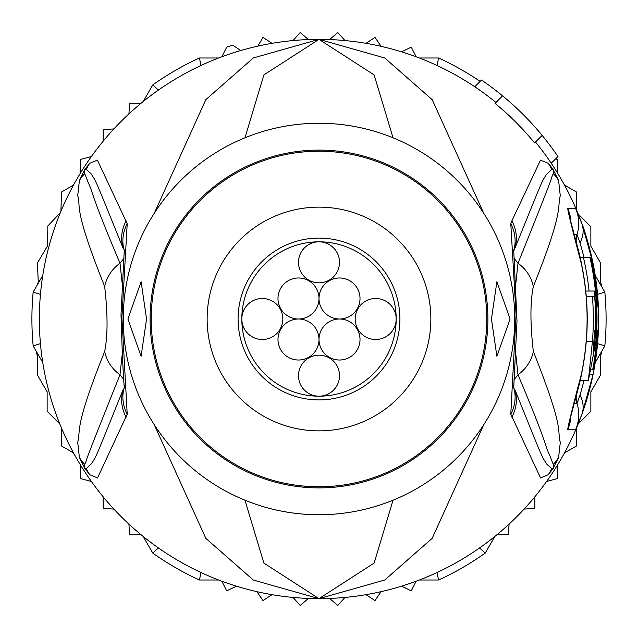 <?xml version="1.0" encoding="UTF-8"?>
<svg xmlns="http://www.w3.org/2000/svg" width="638" height="638" viewBox="0 0 638 638"><rect width="100%" height="100%" fill="white"/><g stroke="black" fill="none" stroke-linecap="round" stroke-linejoin="round"><path stroke-width="0.96" d="M319 298.496A20.504 20.504 0 0 0 298.496 277.985A20.504 20.504 0 0 0 277.985 298.496A20.504 20.504 0 0 0 298.496 319A20.504 20.504 0 0 0 319 298.496A20.504 20.504 0 0 0 339.504 319A20.504 20.504 0 0 0 360.015 298.496A20.504 20.504 0 0 0 339.504 277.985A20.504 20.504 0 0 0 319 298.496M298.496 319A20.504 20.504 0 0 0 277.985 339.504A20.504 20.504 0 0 0 298.496 360.015A20.504 20.504 0 0 0 319 339.504A20.504 20.504 0 0 0 298.496 319M360.015 339.504A20.504 20.504 0 0 0 339.504 319A20.504 20.504 0 0 0 319 339.504A20.504 20.504 0 0 0 339.504 360.015A20.504 20.504 0 0 0 360.015 339.504M339.504 375.67A20.504 20.504 0 0 0 319 355.167A20.504 20.504 0 0 0 298.496 375.67A20.504 20.504 0 0 0 319 396.182A20.504 20.504 0 0 0 339.504 375.67M339.504 262.33A20.504 20.504 0 0 0 319 241.818A20.504 20.504 0 0 0 298.496 262.33A20.504 20.504 0 0 0 319 282.833A20.504 20.504 0 0 0 339.504 262.33M396.182 319A20.504 20.504 0 0 0 375.67 298.496A20.504 20.504 0 0 0 355.167 319A20.504 20.504 0 0 0 375.67 339.504A20.504 20.504 0 0 0 396.182 319A77.182 77.182 0 0 1 319 396.182A77.182 77.182 0 0 1 241.818 319A20.504 20.504 0 0 0 262.33 339.504A20.504 20.504 0 0 0 282.833 319A20.504 20.504 0 0 0 262.33 298.496A20.504 20.504 0 0 0 241.818 319A77.182 77.182 0 0 1 319 241.818A77.182 77.182 0 0 1 396.182 319M319 238.094A80.906 80.906 0 0 1 399.906 319A80.906 80.906 0 0 1 319 399.906A80.906 80.906 0 0 1 238.094 319A80.906 80.906 0 0 1 319 238.094M430.857 319A111.857 111.857 0 0 0 319 207.143A111.857 111.857 0 0 0 207.143 319A111.857 111.857 0 0 0 319 430.857A111.857 111.857 0 0 0 430.857 319M40.441 343.611L33.168 345.916A287.1 287.1 0 0 1 33.168 292.084L40.441 294.389M597.559 294.389L604.832 292.084A287.1 287.1 0 0 1 604.832 345.916L597.559 343.611M495.973 102.479A279.643 279.643 0 0 0 436.966 65.459L438.609 58.002A287.1 287.1 0 0 1 480.151 81.393M158.407 90.07L152.769 84.918A287.1 287.1 0 0 1 199.391 58.002L201.034 65.459M199.391 58.002L218.603 58.002M419.397 58.002L438.609 58.002M201.034 572.541L199.391 579.998A287.1 287.1 0 0 1 152.769 553.082L158.407 547.93M479.593 547.93L485.231 553.082A287.1 287.1 0 0 1 438.609 579.998L436.966 572.541M438.609 579.998L419.397 579.998M218.603 579.998L199.391 579.998M604.832 345.916L595.23 362.559A279.643 279.643 0 0 1 581.872 414.381L575.715 429.358L567.764 429.478C567.637 427.556 572.142 409.221 581.298 374.474L581.298 374.482A268.096 268.096 0 0 0 581.298 263.526C572.142 228.779 567.637 210.444 567.764 208.522L575.715 208.642L581.872 223.619L593.053 263.374A279.643 279.643 0 0 1 593.053 374.626L581.872 414.381A279.643 279.643 0 0 1 319 598.643L374.123 563.091L393.04 500.208M494.833 536.446L485.231 553.082M595.23 275.441L604.832 292.084M152.769 553.082L143.167 536.446M42.77 362.559L33.168 345.916M33.168 292.084L42.77 275.441M143.167 101.554L152.769 84.918M128.9 113.915L129.705 103.149L140.48 103.755M401.557 51.822L411.287 47.14L416.151 56.774M365.981 43.328L375.008 37.419L381.093 46.335M329.599 39.556L337.781 32.514L344.967 40.569M293.033 40.569L300.219 32.514L308.401 39.556M257.824 46.135L262.992 37.419L272.019 43.328M221.849 56.774L226.713 47.14A287.1 287.1 0 0 1 232.655 45.194L240.789 50.514M140.48 534.245L129.705 534.851L128.9 524.085M236.443 586.178L226.713 590.86L221.849 581.226M272.019 594.672L262.992 600.581L256.907 591.665A279.643 279.643 0 0 0 272.019 594.672M308.401 598.444L300.219 605.486L293.033 597.431M344.967 597.431L337.781 605.486L329.599 598.444M381.093 591.665L375.008 600.581L365.981 594.672M416.151 581.226L411.287 590.86L401.557 586.178M509.1 524.085L508.295 534.851L497.52 534.245M564.494 185.092L576.489 192.022L576.489 209.926M555.546 158.918L557.716 159.492L557.716 173.345A279.643 279.643 0 0 0 535.521 142.027M534.851 496.787L534.851 508.295L524.085 509.1M557.716 464.655L557.716 478.508L546.591 481.483M576.489 428.074L576.489 445.978L564.494 452.908M601.977 350.868L600.581 356.068L600.581 375.008L590.86 391.844L590.86 411.287L578.203 423.943M393.04 137.792L374.115 74.901L319 39.357A279.643 279.643 0 0 1 474.776 86.768L481.491 80.053A288.966 288.966 0 0 1 502.592 95.859L495.048 103.404A278.343 278.343 0 0 1 534.596 142.952L542.14 135.408A288.966 288.966 0 0 1 557.947 156.509L551.232 163.224A279.643 279.643 0 0 1 581.872 223.619C584.416 229.313 588.14 242.56 593.053 263.374A279.643 279.643 0 0 0 578.203 214.057L590.86 226.713L590.86 246.156L600.581 262.992L600.581 281.932L601.977 287.132M37.443 284.676L38.272 282.044L37.419 262.992L47.356 246.212L47.14 226.713L60.355 212.677M59.797 423.943L47.14 411.287L47.14 391.844L37.419 375.008L37.419 356.068L36.023 350.868M73.506 452.908L61.511 445.978L61.511 428.074M91.409 481.483L80.284 478.508L80.284 464.655A279.643 279.643 0 0 0 91.409 481.483M113.915 509.1L103.149 508.295L103.149 496.787M103.149 141.213L103.149 129.705L113.915 128.9M80.284 173.345L80.284 159.492L91.409 156.517M60.929 211.29L61.511 192.022L73.506 185.092M302.54 485.981L319 486.786A167.786 167.786 0 0 0 486.786 319A167.786 167.786 0 0 0 319 151.214A167.786 167.786 0 0 0 151.214 319A167.786 167.786 0 0 0 319 486.786M127.911 319L141.102 281.709L146.557 319L141.102 356.291L127.911 319M491.443 319L496.898 281.709L510.089 319L496.898 356.291L491.443 319M594.377 291.04A276.796 276.796 0 0 1 594.887 341.37L593.268 352.567L593.89 341.37A275.799 275.799 0 0 0 594.568 330.189L595.334 330.189A276.557 276.557 0 0 0 594.656 296.63L592.423 296.63A274.34 274.34 0 0 1 592.423 341.37L588.38 380.519L595.932 341.37A277.833 277.833 0 0 0 589.935 257.481L583.451 257.481A271.509 271.509 0 0 1 589.065 291.04L594.377 291.04M596.442 296.63L596.107 296.63A278.009 278.009 0 0 1 596.785 330.189L597.12 330.189A278.343 278.343 0 0 1 592.758 369.338L593.372 369.338A278.958 278.958 0 0 0 597.726 330.189L597.264 341.37A279.165 279.165 0 0 1 593.587 369.338L593.922 369.338A279.492 279.492 0 0 0 597.599 341.37C598.596 319.447 598.604 307.388 597.615 305.203A278.958 278.958 0 0 0 591.083 257.481L590.461 257.481A278.343 278.343 0 0 1 596.442 296.63M319 514.746A195.746 195.746 0 0 1 123.254 319A195.746 195.746 0 0 1 319 123.254A195.746 195.746 0 0 1 514.746 319A195.746 195.746 0 0 1 319 514.746M585.764 291.04L589.065 291.04M586.29 296.63L592.423 296.63M580.101 257.481L583.451 257.481M589.935 257.481L590.461 257.481M591.825 369.338L592.758 369.338M319.534 151.214L309.924 151.461M127.209 414.229L97.526 477.934L89.687 474.68L84.758 468.34L79.391 457.446L77.708 442.301C81.098 429.151 73.561 429.175 104.664 351.474C107.838 335.811 107.838 314.167 104.664 286.526C72.812 206.6 81.281 208.77 77.716 195.547L79.399 180.562L84.758 169.66L89.695 163.32L97.399 160.114L127.209 223.771L121.914 317.62L127.209 414.229A37.283 36.135 -154.3 0 1 124.274 387.226L124.354 387.059M127.209 223.771A37.283 36.135 154.3 0 0 124.274 250.766L124.354 250.941M85.261 168.887A37.283 20.408 34 0 0 84.782 169.828L86.353 169.556L84.671 169.971L84.742 173.576L84.671 169.971A37.283 6.986 32.9 0 1 84.758 169.66M122.225 283.878L120.008 263.255C89.336 190.746 93.539 193.649 88.379 182.994L84.742 173.576A37.283 36.685 16.7 0 0 79.399 180.562M89.695 163.32A37.283 36.669 46.3 0 0 86.353 169.556L91.003 173.656C96.498 182.396 93.371 174.724 123.03 248.126A37.283 36.175 154.8 0 1 126.125 220.868M85.269 469.113A37.283 20.424 -34 0 1 84.782 468.172L86.353 468.451L84.671 468.029L84.742 464.44C91.593 448.028 73.019 491.866 120.008 374.745L122.225 354.034M84.758 468.34A37.283 6.898 -32.9 0 1 84.671 468.029L84.742 464.44A37.283 36.677 -16.8 0 1 79.391 457.446M126.125 417.132A37.283 36.175 -154.8 0 1 123.03 389.866C94.926 459.336 97.016 455.061 91.617 463.555L86.353 468.451A37.283 36.661 -46.2 0 0 89.687 474.68M580.261 380.519L578.363 387.936M578.363 250.064L580.261 257.481M552.739 168.887L558.601 180.562L560.276 195.714C556.886 208.873 564.399 208.945 533.336 286.526C530.146 302.213 530.146 323.857 533.336 351.474C565.212 431.487 556.727 429.238 560.3 442.461L558.609 457.446L553.242 468.34L548.313 474.68L540.569 477.958L510.791 414.229L516.062 314.598L510.791 223.771L511.875 220.868A37.283 36.175 25.2 0 1 514.97 248.126L513.534 251.428L514.97 248.126C543.113 178.776 541.056 183.018 546.407 174.485L551.647 169.556L553.218 169.828L551.647 169.556A37.283 36.669 133.7 0 0 548.305 163.32L552.739 168.887A37.283 20.4 146 0 1 553.218 169.828L553.258 173.576C546.399 189.925 565.029 146.325 517.992 263.255L515.775 283.878M510.791 414.229A37.283 36.135 -25.7 0 0 513.726 387.226L513.646 387.059M513.646 250.941L513.726 250.766A37.283 36.135 25.7 0 0 510.791 223.771M548.313 474.68A37.283 36.661 -133.8 0 0 551.647 468.451L553.218 468.172L551.647 468.451L546.973 464.376C541.439 455.676 544.581 463.411 514.97 389.866A37.283 36.175 -25.2 0 1 511.875 417.132M515.775 354.034L517.992 374.745C548.648 447.358 544.405 444.407 549.597 455.038L553.258 464.44L553.218 468.172A37.283 20.424 -146 0 1 552.731 469.113M558.609 457.446A37.283 36.677 -163.2 0 1 553.258 464.44L553.329 468.029A37.283 6.89 -147.1 0 1 553.242 468.34M553.242 169.66A37.283 6.994 147.1 0 1 553.329 169.963L553.258 173.576A37.283 36.685 163.3 0 1 558.601 180.562M574.367 234.704L577.039 234.521L580.014 242.855L584.081 257.481M584.081 380.519L580.014 395.145L577.039 403.479L574.367 403.296M244.96 500.208L263.885 563.099L319 598.643L384.73 580.022L432.157 538.36L483.716 424.772M483.716 213.228L432.157 99.632L384.722 57.978L319 39.357L263.877 74.917L244.96 137.792M104.664 286.526A37.283 35.481 -28.9 0 1 120.008 263.255L124.131 258.079M104.664 351.474A37.283 35.481 28.9 0 0 120.008 374.745L124.123 379.921M154.284 424.772L205.851 538.376L253.278 580.022L319 598.643A279.643 279.643 0 0 1 39.357 319A279.643 279.643 0 0 1 319 39.357L253.27 57.986L205.835 99.64L154.284 213.228M533.336 351.474A37.283 35.481 151.1 0 1 517.992 374.745L513.877 379.913M533.336 286.526A37.283 35.481 -151.1 0 0 517.992 263.255L513.869 258.079M511.875 220.868L540.506 160.138L548.305 163.32M502.592 95.859A288.966 288.966 0 0 1 542.14 135.408M593.053 263.374L592.383 263.51M321.361 487.879A168.903 168.903 0 0 1 319 487.903A168.903 168.903 0 0 1 150.105 320.18A168.903 168.903 0 0 1 316.639 150.121A168.903 168.903 0 0 1 319 150.097A168.903 168.903 0 0 1 487.895 317.82A168.903 168.903 0 0 1 321.361 487.879M593.89 341.37L594.887 341.37M586.29 341.37L592.423 341.37M576.258 241.738A18.646 18.646 58.8 0 1 577.039 234.521A37.283 37.283 56.9 0 0 575.715 208.642M576.258 396.262A18.646 18.646 -58.5 0 0 577.039 403.479A37.283 37.283 -60.3 0 1 575.715 429.358M581.872 223.619L581.872 223.619A37.283 27.721 160.1 0 1 580.014 242.855M567.764 208.522A37.283 37.187 90.2 0 1 570.922 222.271M567.764 429.478A37.283 37.187 -90.6 0 0 570.922 415.729M590.66 374.147L593.053 374.626L581.872 414.381A37.283 27.721 -160.1 0 0 580.014 395.145M588.38 380.519L580.101 380.519M124.817 252.193L124.306 249.849L121.013 314.59C122.049 349.441 123.142 373.956 124.306 388.143L124.817 385.807M513.183 385.807L513.694 388.151L517.003 321.201L513.694 249.849L513.183 252.193M570.571 415.872L570.26 418.384L572.198 411.095C578.092 389.387 581.17 377.194 581.425 374.506C589.161 337.502 589.161 300.498 581.425 263.494C580.492 258.167 577.374 245.805 572.063 226.426L570.26 219.616L570.571 222.128"/></g></svg>
